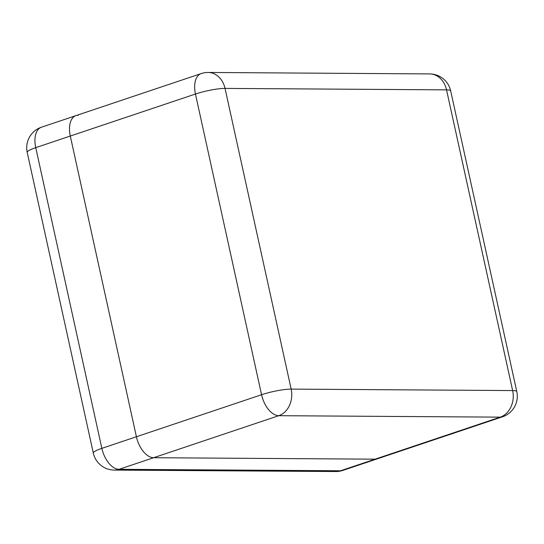 <?xml version="1.0" encoding="UTF-8"?>
<svg xmlns="http://www.w3.org/2000/svg" width="544" height="544" viewBox="0 0 544 544"><rect width="100%" height="100%" fill="white"/><g stroke="black" fill="none" stroke-linecap="round" stroke-linejoin="round"><path stroke-width="0.82" d="M153.612 457.715L375.102 459.17A21.644 12.138 71.4 0 0 377.4 458.81A21.644 12.138 -108.6 0 1 375.102 459.17L153.612 457.715A21.644 12.138 -108.6 0 1 136.415 436.75A21.644 12.138 71.4 0 0 153.612 457.715L119.048 469.316L340.537 470.771L500.249 417.146L278.759 415.691L153.612 457.715M78.316 115.246A21.644 12.138 71.4 0 0 76.017 115.607A21.644 12.138 71.4 0 0 70.298 136.048L136.415 436.75L70.298 136.048A21.644 12.138 -108.6 0 1 76.017 115.607L41.453 127.214A21.644 21.644 0 0 0 27.2 152.381A21.644 3.386 167.6 0 1 35.741 147.648L101.85 448.351L261.562 394.726L195.452 94.024L35.741 147.648A21.644 12.138 -108.6 0 1 41.453 127.214M342.836 470.41A21.644 12.138 -108.6 0 1 340.537 470.771A21.644 17.598 -89.6 0 1 335.804 471.539A21.644 21.644 0 0 0 342.836 470.41L502.547 416.786A21.644 21.644 0 0 0 516.8 391.619L450.684 90.916A21.644 3.386 167.6 0 0 446.536 89.862L225.039 88.407L291.156 389.11L512.645 390.565L446.536 89.862A21.644 17.598 90.4 0 0 429.685 73.916L208.196 72.461A21.644 17.598 90.4 0 1 225.039 88.407A21.644 3.386 -12.4 0 0 195.452 94.024A21.644 12.138 71.4 0 1 201.164 73.59L76.017 115.607M119.048 469.316A21.644 12.138 -108.6 0 1 101.85 448.351A21.644 3.386 -12.4 0 0 93.316 453.084A21.644 21.644 0 0 0 114.315 470.084A21.644 17.598 -89.6 0 0 119.048 469.316M261.562 394.726A21.644 12.138 71.4 0 0 278.759 415.691A21.644 17.598 90.4 0 0 291.156 389.11A21.644 3.386 167.6 0 0 261.562 394.726M516.8 391.619A21.644 3.386 -12.4 0 0 512.645 390.565A21.644 17.598 90.4 0 1 500.249 417.146A21.644 12.138 71.4 0 0 502.547 416.786M335.804 471.539L114.315 470.084M93.316 453.084L27.2 152.381M208.196 72.461A21.644 21.644 0 0 0 201.164 73.59M450.684 90.916A21.644 21.644 0 0 0 429.685 73.916"/></g></svg>
